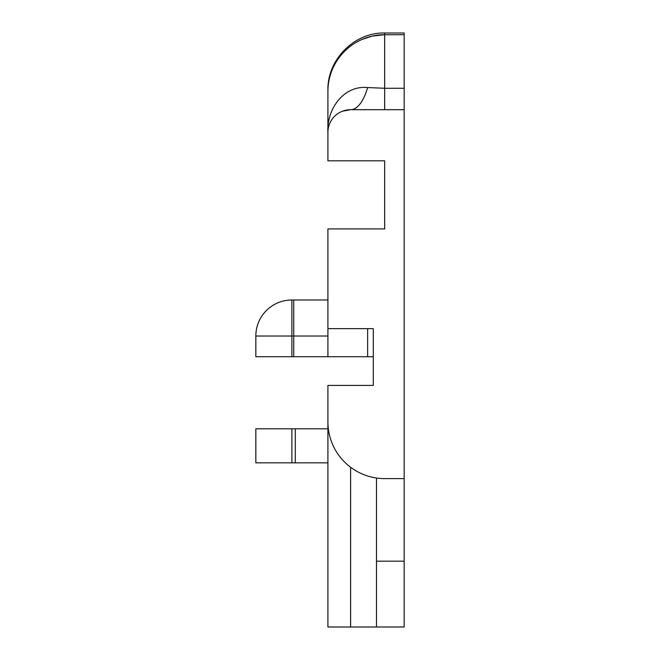 <?xml version="1.0" encoding="UTF-8"?>
<svg xmlns="http://www.w3.org/2000/svg" width="660" height="660" viewBox="0 0 660 660"><rect width="100%" height="100%" fill="white"/><g stroke="black" fill="none" stroke-linecap="round" stroke-linejoin="round"><path stroke-width="0.99" d="M372.19 36.102L361.894 39.484L372.19 36.102L384.664 34.716A56.752 56.752 0 0 0 327.913 91.468L327.913 90.247C327.178 59.887 354.032 32.299 384.664 33L384.664 34.716L376.761 35.269M327.913 91.468L327.913 132.396C326.486 109.552 343.423 85.099 367.637 87.557A56.752 21.483 -90 0 1 350.617 109.692L342.342 111.251M327.913 335.09L327.913 336.022L255.841 336.022L255.841 356.73L255.841 336.022A36.036 36.036 0 0 1 291.877 299.986L327.913 299.986M291.877 299.986L291.877 356.73L293.733 356.73L293.733 299.986L291.877 299.986A36.036 36.036 0 0 0 255.841 336.022M291.877 462.85L255.841 462.85L255.841 428.802L291.877 428.802L291.877 462.85L295.292 462.85L295.292 428.802L327.913 428.802M327.913 462.85L295.292 462.85M367.637 87.557L384.664 88.275L384.664 109.692M352.481 109.692L404.159 109.692L404.159 33L384.664 33M291.877 428.802L295.292 428.802M255.841 428.802L255.841 462.85M404.159 478.615L404.159 627L327.913 627L327.913 421.864A56.752 56.752 0 0 0 384.664 478.615L404.159 478.615L404.159 109.692M376.48 627L376.48 478.021M367.637 328.647L367.637 356.73L327.913 356.73L327.913 328.647L373.312 328.647L373.312 385.399L327.913 385.399L327.913 421.864M291.877 356.73L255.841 356.73M327.913 356.73L293.733 356.73M373.312 328.647L373.312 356.73L367.637 356.73M350.617 109.692A22.696 22.696 0 0 0 327.913 132.396L327.913 160.817L384.664 160.817L384.664 228.921L327.913 228.921L327.913 328.647M391.908 627L400.917 627L391.908 627M404.159 627L400.917 627M404.159 88.275L384.664 88.275L384.664 34.716L404.159 34.716M376.48 561.182L404.159 561.182M350.617 467.263L350.617 627"/></g></svg>
